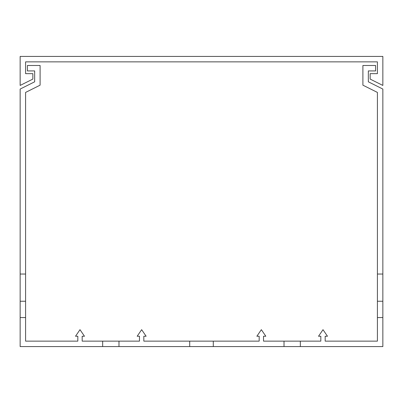 <?xml version="1.0" encoding="UTF-8"?>
<svg xmlns="http://www.w3.org/2000/svg" width="403" height="403" viewBox="0 0 403 403"><rect width="100%" height="100%" fill="white"/><g stroke="black" fill="none" stroke-linecap="round" stroke-linejoin="round"><path stroke-width="0.6" d="M20.15 56.42L382.85 56.42L382.85 85.436L370.156 79.089L370.156 73.648L377.41 73.648L377.41 61.861L25.59 61.861L25.59 73.648L32.845 73.648L32.845 79.089L20.15 85.436L20.15 56.42M382.85 317.564L382.85 274.04L377.41 274.04L377.41 317.564L382.85 317.564L382.85 346.58L20.15 346.58L20.15 317.564L25.59 317.564L25.59 301.243L20.15 301.243L20.15 274.04L25.59 274.04L25.59 301.243M102.664 346.58L102.664 341.14L118.986 341.14L118.986 346.58M189.712 346.58L189.712 341.14L213.288 341.14L213.288 346.58M284.014 346.58L284.014 341.14L300.336 341.14L300.336 346.58M382.85 301.243L377.41 301.243M284.014 341.14L263.522 341.14L263.522 336.243L265.824 336.243L261.346 329.679L256.867 336.243L259.169 336.243L259.169 341.14L213.288 341.14M189.712 341.14L143.831 341.14L143.831 336.243L146.133 336.243L141.655 329.679L137.176 336.243L139.478 336.243L139.478 341.14L118.986 341.14M377.41 317.564L377.41 341.14L325.181 341.14L325.181 336.243L327.483 336.243L323.005 329.679L318.526 336.243L320.828 336.243L320.828 341.14L300.336 341.14M102.664 341.14L82.172 341.14L82.172 336.243L84.474 336.243L79.996 329.679L75.517 336.243L77.819 336.243L77.819 341.14L25.59 341.14L25.59 317.564M377.41 274.04L377.41 92.423L362.901 85.169L362.901 65.487L375.596 65.487L375.596 70.928L368.342 70.928L368.342 81.809L382.85 89.063L382.85 274.04M20.15 301.243L20.15 317.564M20.15 274.04L20.15 89.063L34.658 81.809L34.658 70.928L27.404 70.928L27.404 65.487L40.099 65.487L40.099 85.169L25.59 92.423L25.59 274.04M368.342 70.928L368.342 81.809L368.342 70.928M34.658 81.809L34.658 70.928L34.658 81.809"/></g></svg>
